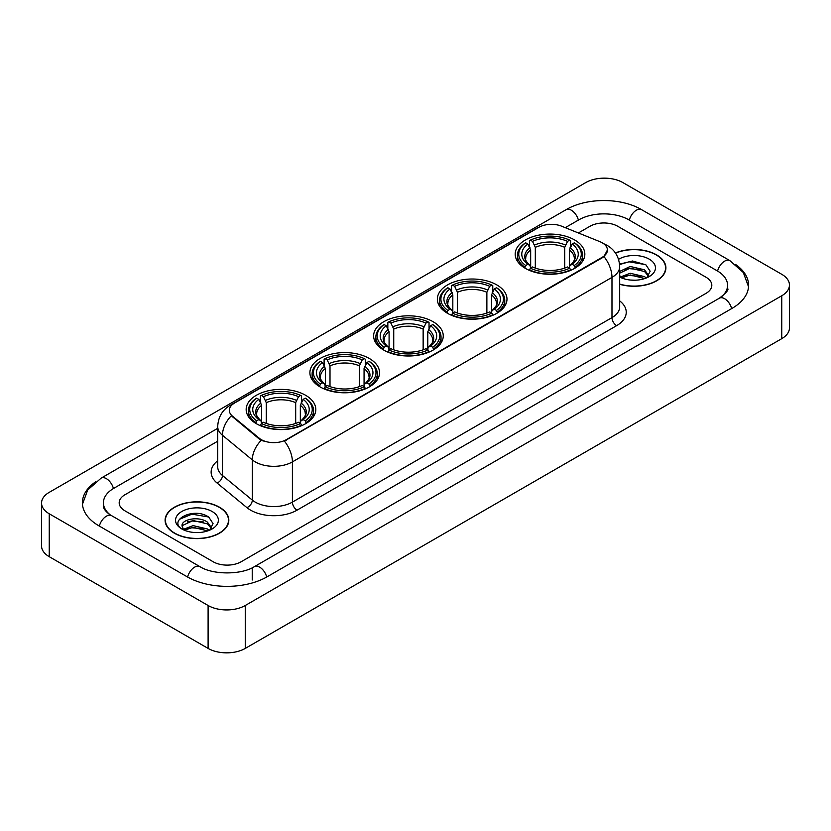 <?xml version="1.0" encoding="UTF-8"?>
<svg xmlns="http://www.w3.org/2000/svg" width="831" height="831" viewBox="0 0 831 831"><rect width="100%" height="100%" fill="white"/><g stroke="black" fill="none" stroke-linecap="round" stroke-linejoin="round"><path stroke-width="1.25" d="M305.6 395.276A34.819 20.1 0 0 0 267.655 390.923A34.819 20.1 0 0 0 246.163 409.496A34.819 20.1 0 0 0 256.364 423.706A34.819 20.1 0 0 0 294.309 428.058A34.819 20.1 0 0 0 315.801 409.496A34.819 20.1 0 0 0 305.6 395.276M496.782 284.898A34.819 20.1 0 0 0 458.847 280.546A34.819 20.1 0 0 0 437.355 299.108A34.819 20.1 0 0 0 447.545 313.329A34.819 20.1 0 0 0 485.491 317.681A34.819 20.1 0 0 0 506.983 299.108A34.819 20.1 0 0 0 496.782 284.898M433.055 321.69A34.819 20.1 0 0 0 395.12 317.338A34.819 20.1 0 0 0 373.628 335.901A34.819 20.1 0 0 0 383.818 350.121A34.819 20.1 0 0 0 421.764 354.473A34.819 20.1 0 0 0 443.255 335.901A34.819 20.1 0 0 0 433.055 321.69M369.328 358.483A34.819 20.1 0 0 0 331.392 354.131A34.819 20.1 0 0 0 309.901 372.693A34.819 20.1 0 0 0 320.091 386.914A34.819 20.1 0 0 0 358.036 391.266A34.819 20.1 0 0 0 379.528 372.693A34.819 20.1 0 0 0 369.328 358.483M574.637 239.951A34.819 20.1 0 0 0 536.691 235.599A34.819 20.1 0 0 0 515.199 254.161A34.819 20.1 0 0 0 525.4 268.382A34.819 20.1 0 0 0 563.345 272.734A34.819 20.1 0 0 0 584.837 254.161A34.819 20.1 0 0 0 574.637 239.951M602.226 242.797A17.731 10.242 0 0 0 599.857 241.644L561.611 226.188A17.731 10.242 0 0 0 538.893 227.33L234.508 403.066A17.731 10.242 0 0 0 229.314 410.317A17.731 10.242 0 0 0 232.524 416.186L259.303 438.269A17.731 10.242 0 0 0 286.373 439.63L602.226 257.278A17.731 10.242 0 0 0 607.419 250.038A17.731 10.242 0 0 0 602.226 242.797M619.677 284.285A31.858 18.396 0 0 0 665.901 267.873A31.858 18.396 0 0 0 656.573 254.868A31.858 18.396 0 0 0 615.407 252.946M219.488 507.211A31.858 18.396 0 0 0 184.762 503.233A31.858 18.396 0 0 0 165.099 520.216A31.858 18.396 0 0 0 174.427 533.232A31.858 18.396 0 0 0 209.152 537.21A31.858 18.396 0 0 0 228.816 520.216A31.858 18.396 0 0 0 219.488 507.211M607.419 250.038L603.95 256.561L602.226 257.807L284.379 441.064A22.988 13.275 60 0 1 292.408 461.891A26.28 15.166 180 0 1 255.252 461.891A26.28 15.166 180 0 1 252.302 459.865L222.459 435.257A26.28 15.166 180 0 1 217.712 426.563L217.712 466.783A26.28 15.166 0 0 0 222.459 475.488L252.302 500.096A26.28 15.166 0 0 0 255.252 502.121A26.28 15.166 0 0 0 292.408 502.121L611.98 317.619A26.28 15.166 0 0 0 619.677 306.888L619.677 266.668A26.28 15.166 180 0 1 611.98 277.388A22.988 13.275 -120 0 0 603.95 256.561M263.282 441.064L259.303 439.048L231.33 415.749A22.988 15.374 129.5 0 0 222.459 435.257L222.459 475.488A6.565 4.394 -50.5 0 1 217.078 483.029A32.845 18.968 180 0 1 217.712 460.769M213.214 561.787A19.705 11.374 0 0 0 241.083 561.787L706.038 293.343A19.705 11.374 0 0 0 711.814 285.303A19.705 11.374 0 0 0 706.038 277.253L617.786 226.302A19.705 11.374 0 0 0 589.917 226.302L578.376 232.96L589.917 226.302A19.705 11.374 0 0 1 617.786 226.302L706.038 277.253A19.705 11.374 0 0 1 711.814 285.303A19.705 11.374 0 0 1 706.038 293.343L241.083 561.787A19.705 11.374 0 0 1 213.214 561.787L124.962 510.836L213.214 561.787M217.712 441.199L124.962 494.746A19.705 11.374 0 0 0 119.186 502.786A19.705 11.374 0 0 0 124.962 510.836A19.705 11.374 0 0 1 119.186 502.786A19.705 11.374 0 0 1 124.962 494.746L217.712 441.199M619.677 284.077A31.526 18.209 0 0 0 665.579 267.873A31.526 18.209 0 0 0 656.345 255.003A31.526 18.209 0 0 0 615.532 253.133M630.48 280.057L635.435 280.203M620.643 276.92L630.199 273.274L644.544 276.63L646.279 278.021M621.526 277.834L630.199 274.978L644.856 278.541M619.677 275.393A14.844 8.57 0 0 0 621.65 277.949M619.677 271.436L630.199 266.46L644.544 269.815L648.803 275.705M619.677 273.139L630.199 268.164L644.544 271.519L648.471 276.152M619.677 277.035A21.419 12.361 0 0 0 649.188 276.609A21.419 12.361 0 0 0 649.188 259.127A21.419 12.361 0 0 0 618.534 259.345M646.788 277.803L650.143 271.218L645.895 264.829L632.547 260.996L619.542 264.144M620.788 277.585L619.677 276.401M619.583 264.549L629.036 261.817L645.604 264.632M624.31 269.483L629.036 268.621L640.867 269.639M624.31 276.297L629.036 275.435L640.867 276.453M174.655 533.097A31.526 18.209 0 0 0 209.017 537.044A31.526 18.209 0 0 0 228.483 520.216A31.526 18.209 0 0 0 219.249 507.346A31.526 18.209 0 0 0 184.887 503.399A31.526 18.209 0 0 0 165.421 520.216A31.526 18.209 0 0 0 174.655 533.097M193.394 532.411L198.349 532.557M183.547 529.274L193.114 525.628L207.449 528.973L209.183 530.365M184.43 530.188L193.114 527.332L207.76 530.895M183.703 529.929L182.166 526.335A14.844 8.57 0 0 0 184.565 530.303M211.718 528.059L207.449 522.169C198.536 515.521 180.202 519.624 182.166 526.335L182.114 525.68M182.207 526.542L182.612 525.441L193.114 520.518L207.449 523.873L211.386 528.495M209.692 530.157L213.048 523.572L208.81 517.173C193.779 506.38 167.083 520.611 182.498 529.337L183.267 529.804M212.102 511.481A21.419 12.361 0 0 0 181.812 511.481A21.419 12.361 0 0 0 181.812 528.963A21.419 12.361 0 0 0 212.102 528.963A21.419 12.361 0 0 0 212.102 511.481M179.371 519.323L191.94 514.16L208.519 516.986M187.224 521.837L191.94 520.975L203.772 521.993M187.224 528.641L191.94 527.789L203.772 528.807M524.777 268.008L525.711 265.515A31.266 18.053 0 0 1 525.711 242.808L527.862 244.054A28.244 16.308 0 0 0 527.862 264.279L529.981 265.484L530.666 268.018M530.666 266.99L530.666 250.006L527.862 244.054M529.42 246.745L529.42 240.668L530.355 240.128A31.266 18.053 0 0 1 569.682 240.128L567.531 241.374A28.244 16.308 0 0 0 532.505 241.374L535.309 247.326L535.309 268.091M564.727 268.091L564.727 247.326L567.531 241.374M529.42 269.815A32.586 18.812 0 0 0 570.617 269.815L569.682 268.205A31.266 18.053 0 0 1 530.355 268.205L529.42 270.366M570.617 270.366L570.617 269.815M525.711 242.808L524.777 243.348A32.586 18.812 0 0 0 517.433 255.242A32.586 18.812 0 0 0 524.777 267.135M569.682 240.128L570.617 240.668L570.617 246.745M530.355 268.205L532.505 266.959A28.244 16.308 0 0 0 567.531 266.959L569.682 268.205M527.862 264.279L525.711 265.515M532.505 241.374L530.355 240.128M529.981 247.711A25.262 14.584 0 0 0 529.981 265.484L530.095 265.567C526.511 262.087 525.047 259.739 525.711 258.493A24.307 14.034 0 0 1 530.666 250.006M575.26 267.135A32.586 18.812 0 0 0 582.604 255.242A32.586 18.812 0 0 0 575.26 243.348L574.325 242.808A31.266 18.053 0 0 1 574.325 265.515L575.26 268.008M574.325 265.515L572.175 264.279A28.244 16.308 0 0 0 572.175 244.054L574.325 242.808M572.175 244.054L569.37 250.006L569.37 266.99L570.056 265.484L572.175 264.279M569.37 250.006A24.307 14.034 0 0 1 574.325 258.493C574.979 259.739 573.525 262.097 569.931 265.567L570.056 265.484A25.262 14.584 0 0 0 570.056 247.711M569.37 268.018L569.37 266.99M446.922 312.955L447.857 310.462A31.266 18.053 0 0 1 447.857 287.755L450.007 289.001A28.244 16.308 0 0 0 450.007 309.225L452.126 310.43L452.822 312.965M452.822 311.926L452.822 294.953L450.007 289.001M451.565 291.691L451.565 285.615L452.5 285.075A31.266 18.053 0 0 1 491.838 285.075L489.688 286.321A28.244 16.308 0 0 0 454.65 286.321L457.466 292.273L457.466 313.038M486.873 313.038L486.873 292.273L489.688 286.321M451.565 314.762A32.586 18.812 0 0 0 492.773 314.762L491.838 313.152A31.266 18.053 0 0 1 452.5 313.152L451.565 315.313M492.773 315.313L492.773 314.762M447.857 287.755L446.922 288.295A32.586 18.812 0 0 0 439.589 300.188A32.586 18.812 0 0 0 446.922 312.082M491.838 285.075L492.773 285.615L492.773 291.691M452.5 313.152L454.65 311.905A28.244 16.308 0 0 0 489.688 311.905L491.838 313.152M450.007 309.225L447.857 310.462M454.65 286.321L452.5 285.075M452.126 292.657A25.262 14.584 0 0 0 452.126 310.43L452.251 310.514C448.657 307.034 447.203 304.686 447.867 303.44A24.307 14.034 0 0 1 452.822 294.953M497.416 312.082A32.586 18.812 0 0 0 504.749 300.188A32.586 18.812 0 0 0 497.416 288.295L496.481 287.755A31.266 18.053 0 0 1 496.481 310.462L497.416 312.955M496.481 310.462L494.331 309.225A28.244 16.308 0 0 0 494.331 289.001L496.481 287.755M494.331 289.001L491.516 294.953L491.516 311.926L492.201 310.43L494.331 309.225M491.516 294.953A24.307 14.034 0 0 1 496.471 303.44C497.135 304.686 495.671 307.044 492.087 310.514L492.201 310.43A25.262 14.584 0 0 0 492.201 292.657M491.516 312.965L491.516 311.926M383.195 349.747L384.13 347.254A31.266 18.053 0 0 1 384.13 324.547L386.28 325.794A28.244 16.308 0 0 0 386.28 346.018L388.399 347.223L389.085 349.758M389.085 348.729L389.085 331.746L386.28 325.794M387.838 328.484L387.838 322.407L388.773 321.867A31.266 18.053 0 0 1 428.1 321.867L425.95 323.114A28.244 16.308 0 0 0 390.923 323.114L393.738 329.066L393.738 349.83M423.145 349.83L423.145 329.066L425.95 323.114M387.838 351.555A32.586 18.812 0 0 0 429.035 351.555L428.1 349.944A31.266 18.053 0 0 1 388.773 349.944L387.838 352.105M429.035 352.105L429.035 351.555M384.13 324.547L383.195 325.087A32.586 18.812 0 0 0 375.861 336.981A32.586 18.812 0 0 0 383.195 348.875M428.1 321.867L429.035 322.407L429.035 328.484M388.773 349.944L390.923 348.698A28.244 16.308 0 0 0 425.95 348.698L428.1 349.944M386.28 346.018L384.13 347.254M390.923 323.114L388.773 321.867M388.399 329.45A25.262 14.584 0 0 0 388.399 347.223L388.524 347.306C384.93 343.826 383.465 341.479 384.13 340.232A24.307 14.034 0 0 1 389.085 331.746M433.689 348.875A32.586 18.812 0 0 0 441.022 336.981A32.586 18.812 0 0 0 433.689 325.087L432.754 324.547A31.266 18.053 0 0 1 432.754 347.254L433.689 349.747M432.754 347.254L430.603 346.018A28.244 16.308 0 0 0 430.603 325.794L432.754 324.547M430.603 325.794L427.788 331.746L427.788 348.729L428.474 347.223L430.603 346.018M427.788 331.746A24.307 14.034 0 0 1 432.743 340.232C433.408 341.479 431.943 343.837 428.36 347.306L428.474 347.223A25.262 14.584 0 0 0 428.474 329.45M427.788 349.758L427.788 348.729M319.468 386.54L320.402 384.057A31.266 18.053 0 0 1 320.402 361.34L322.553 362.586A28.244 16.308 0 0 0 322.553 382.811L324.672 384.015L325.357 386.55M325.357 385.522L325.357 368.538L322.553 362.586M324.111 365.276L324.111 359.2L325.046 358.66A31.266 18.053 0 0 1 364.373 358.66L362.223 359.906A28.244 16.308 0 0 0 327.196 359.906L330 365.858L330 386.623M359.418 386.623L359.418 365.858L362.223 359.906M324.111 388.347A32.586 18.812 0 0 0 365.308 388.347L364.373 386.737A31.266 18.053 0 0 1 325.046 386.737L324.111 388.908M365.308 388.908L365.308 388.347M320.402 361.34L319.468 361.88A32.586 18.812 0 0 0 312.134 373.773A32.586 18.812 0 0 0 319.468 385.667M364.373 358.66L365.308 359.2L365.308 365.276M325.046 386.737L327.196 385.491A28.244 16.308 0 0 0 362.223 385.491L364.373 386.737M322.553 382.811L320.402 384.057M327.196 359.906L325.046 358.66M324.672 366.242A25.262 14.584 0 0 0 324.672 384.015L324.796 384.099C321.202 380.629 319.738 378.271 320.402 377.025A24.307 14.034 0 0 1 325.357 368.538M369.951 385.667A32.586 18.812 0 0 0 377.295 373.773A32.586 18.812 0 0 0 369.951 361.88L369.016 361.34A31.266 18.053 0 0 1 369.016 384.057L369.951 386.54M369.016 384.057L366.876 382.811A28.244 16.308 0 0 0 366.876 362.586L369.016 361.34M366.876 362.586L364.061 368.538L364.061 385.522L364.747 384.015L366.876 382.811M364.061 368.538A24.307 14.034 0 0 1 369.016 377.025C369.681 378.271 368.216 380.629 364.632 384.099L364.747 384.015A25.262 14.584 0 0 0 364.747 366.242M364.061 386.55L364.061 385.522M255.74 423.332L256.675 420.85A31.266 18.053 0 0 1 256.675 398.142L258.825 399.379A28.244 16.308 0 0 0 258.825 419.603L260.944 420.808L261.63 423.343M261.63 422.314L261.63 405.331L258.825 399.379M260.383 402.069L260.383 395.992L261.318 395.452A31.266 18.053 0 0 1 300.645 395.452L298.495 396.699A28.244 16.308 0 0 0 263.469 396.699L266.273 402.651L266.273 423.415M295.691 423.415L295.691 402.651L298.495 396.699M260.383 425.14A32.586 18.812 0 0 0 301.58 425.14L300.645 423.53A31.266 18.053 0 0 1 261.318 423.53L260.383 425.701M301.58 425.701L301.58 425.14M256.675 398.142L255.74 398.672A32.586 18.812 0 0 0 248.396 410.566A32.586 18.812 0 0 0 255.74 422.46M300.645 395.452L301.58 395.992L301.58 402.069M261.318 423.53L263.469 422.283A28.244 16.308 0 0 0 298.495 422.283L300.645 423.53M258.825 419.603L256.675 420.85M263.469 396.699L261.318 395.452M260.944 403.035A25.262 14.584 0 0 0 260.944 420.808L261.069 420.891C257.475 417.422 256.01 415.064 256.675 413.817A24.307 14.034 0 0 1 261.63 405.331M306.224 422.46A32.586 18.812 0 0 0 313.567 410.566A32.586 18.812 0 0 0 306.224 398.672L305.289 398.142A31.266 18.053 0 0 1 305.289 420.85L306.224 423.332M305.289 420.85L303.138 419.603A28.244 16.308 0 0 0 303.138 399.379L305.289 398.142M303.138 399.379L300.334 405.331L300.334 422.314L301.019 420.808L303.138 419.603M300.334 405.331A24.307 14.034 0 0 1 305.289 413.817C305.953 415.074 304.489 417.422 300.905 420.891L301.019 420.808A25.262 14.584 0 0 0 301.019 403.035M300.334 423.343L300.334 422.314M721.028 297.166A35.473 20.484 0 0 0 727.582 285.303A35.473 20.484 0 0 0 717.184 270.823L628.932 219.872A35.473 20.484 0 0 0 578.771 219.872L565.267 227.663M217.712 428.318L113.816 488.306A35.473 20.484 0 0 0 103.418 502.786A35.473 20.484 0 0 0 109.972 514.649M208.103 605.498A26.28 15.166 0 0 0 245.259 605.498L781.753 295.763A26.28 15.166 0 0 0 789.45 285.033A26.28 15.166 0 0 0 781.753 274.303L622.897 182.591A26.28 15.166 0 0 0 585.741 182.591L49.247 492.336A26.28 15.166 0 0 0 41.55 503.056A26.28 15.166 0 0 0 49.247 513.787L208.103 605.498L208.103 648.409A26.28 15.166 0 0 0 245.259 648.409L781.753 338.664A26.28 15.166 0 0 0 789.45 327.944L789.45 285.033M41.55 503.056L41.55 545.967A26.28 15.166 0 0 0 49.247 556.697L208.103 648.409M95.461 481.928A56.498 32.617 0 0 0 82.404 502.786A56.498 32.617 0 0 0 98.951 525.857L187.204 576.807A56.498 32.617 0 0 0 267.094 576.807L732.049 308.363A56.498 32.617 0 0 0 748.596 285.303A56.498 32.617 0 0 0 735.539 264.445M232.524 416.186L232.524 416.965M259.303 438.269L259.303 439.048M286.373 439.63L286.373 440.16M602.226 257.278L602.226 257.807M297.051 510.161A6.565 3.791 60 0 1 292.408 502.121L292.408 461.891L611.98 277.388L611.98 317.619A6.565 3.791 60 0 0 616.623 325.659L297.051 510.161A32.845 18.968 180 0 1 250.609 510.161A32.845 18.968 180 0 1 246.921 507.637L217.078 483.029M619.677 266.668C619.23 257.215 615.075 250.131 607.222 245.415L603.898 243.795A22.988 10.772 112 0 0 603.597 243.68M232.555 404.417A22.988 13.275 -120 0 0 230.166 405.31C222.313 410.026 218.158 417.11 217.712 426.563M230.166 405.31L536.961 228.182A22.988 13.275 60 0 1 538.706 227.445M261.266 440.264A22.988 15.374 129.5 0 0 252.302 459.865L252.302 500.096A6.565 4.394 -50.5 0 1 246.921 507.637M619.677 300.874A32.845 18.968 180 0 1 616.623 325.659M564.727 247.326A24.307 14.034 0 0 0 535.309 247.326M565.412 245.031A25.262 14.584 0 0 0 534.624 245.031M486.873 292.273A24.307 14.034 0 0 0 457.466 292.273M487.558 289.977A25.262 14.584 0 0 0 456.78 289.977M423.145 329.066A24.307 14.034 0 0 0 393.738 329.066M423.831 326.77A25.262 14.584 0 0 0 393.042 326.77M359.418 365.858A24.307 14.034 0 0 0 330 365.858M360.103 363.562A25.262 14.584 0 0 0 329.315 363.562M295.691 402.651A24.307 14.034 0 0 0 266.273 402.651M296.376 400.355A25.262 14.584 0 0 0 265.588 400.355M266.699 577.036A10.512 6.066 -120 0 0 259.667 567.147A10.512 6.066 -120 0 0 254.411 566.628C241.478 574.99 212.809 574.99 199.887 566.628L111.634 515.677C110.585 515.293 105.464 511.803 103.854 508.105L103.418 506.006M187.598 577.036A10.512 6.066 -60 0 1 194.631 567.147A10.512 6.066 -60 0 1 199.887 566.628M99.346 526.085A10.512 6.066 -60 0 1 106.378 516.196A10.512 6.066 -60 0 1 111.634 515.677M82.456 504.272L87.691 489.978L101.122 478.137A10.512 6.066 60 0 1 106.378 478.656A10.512 6.066 60 0 1 113.421 488.545M101.122 478.137L566.088 209.692A10.512 6.066 60 0 1 571.333 210.212A10.512 6.066 60 0 1 578.376 220.09M566.088 209.692C586.582 197.498 621.121 197.498 641.625 209.692A10.512 6.066 120 0 0 636.369 210.212A10.512 6.066 120 0 0 629.327 220.09M748.544 286.778L743.309 272.485L729.878 260.643A10.512 6.066 120 0 0 724.622 261.163A10.512 6.066 120 0 0 717.579 271.051M731.654 308.592A10.512 6.066 -120 0 0 724.622 298.713A10.512 6.066 -120 0 0 719.366 298.194L254.411 566.628M245.259 648.409L245.259 605.498M49.247 556.697L49.247 513.787M781.753 338.664L781.753 295.763M252.229 580.028L252.229 568.227M536.961 228.182L541.178 226.219M665.579 270.501L665.579 267.873M228.483 522.855L228.483 520.216M165.421 522.855L165.421 520.216M517.433 261.246L517.433 255.242M582.604 261.246L582.604 255.242M439.589 306.192L439.589 300.188M504.749 306.192L504.749 300.188M375.861 342.985L375.861 336.981M441.022 342.985L441.022 336.981M312.134 379.777L312.134 373.773M377.295 379.777L377.295 373.773M248.396 416.58L248.396 410.566M313.567 416.58L313.567 410.566M727.582 288.523C729.047 289.583 726.304 292.803 719.366 298.194M641.625 209.692L729.878 260.643"/></g></svg>
